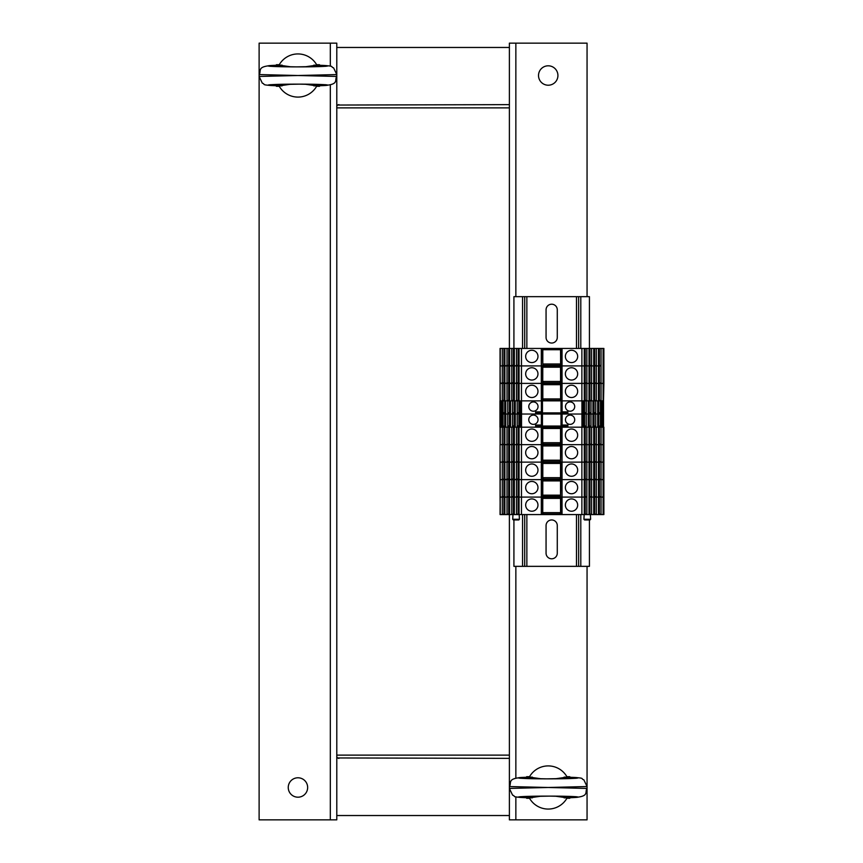 <?xml version="1.0" encoding="UTF-8"?>
<svg xmlns="http://www.w3.org/2000/svg" width="863" height="863" viewBox="0 0 863 863"><rect width="100%" height="100%" fill="white"/><g stroke="black" fill="none" stroke-linecap="round" stroke-linejoin="round"><path stroke-width="1.29" d="M336.786 107.875L336.786 819.85L259.116 819.85L259.116 43.15L336.786 43.15L336.786 107.875L509.386 107.875L509.386 348.436M336.786 755.125L509.386 755.125L509.386 514.564M336.786 815.535L509.386 815.535L336.786 815.535M336.786 756.204A2.158 2.158 0 0 0 338.943 758.361M336.786 757.951L509.386 758.361M509.386 47.465L336.786 47.465L509.386 47.465M338.943 104.639A2.158 2.158 0 0 0 336.786 106.796A2.158 2.158 0 0 1 338.943 104.639M509.386 104.639L336.786 105.049M548.221 65.804A9.709 9.709 0 0 1 556.624 80.367A9.709 9.709 0 0 1 539.817 80.367A9.709 9.709 0 0 1 548.221 65.804M509.386 107.875L509.386 43.15L587.056 43.15L587.056 296.656M587.056 566.344L587.056 819.85L509.386 819.85L509.386 755.125M297.951 797.196A9.709 9.709 0 0 1 289.547 782.633A9.709 9.709 0 0 1 306.354 782.633A9.709 9.709 0 0 1 297.951 797.196M555.028 796.139L567.131 797.876A21.575 21.575 0 0 1 529.31 797.876L541.425 796.139M541.414 778.836L529.31 777.099A21.575 21.575 0 0 1 567.131 777.099L555.017 778.836M532.32 777.121L526.646 777.261L526.646 776.7L529.537 776.7M564.122 777.121L569.796 777.261L569.796 776.7L566.905 776.7M566.905 798.275L569.796 798.275L569.796 797.714C588.145 797.153 573.841 796.096 548.221 796.118C522.6 796.096 508.296 797.153 526.646 797.714L532.32 797.854M529.537 798.275L526.646 798.275L526.646 797.714C509.148 796.905 516.667 796.355 512.6 795.168L509.386 788.437M587.056 788.437L548.221 787.488L509.386 788.426L509.386 786.549L548.221 787.488L587.056 786.538M509.386 786.538L509.386 786.549C512.234 782.622 505.524 777.8 526.646 777.25C508.296 777.822 522.6 778.879 548.221 778.858C573.841 778.879 588.145 777.822 569.796 777.261C587.293 778.07 579.774 778.62 583.841 779.807L587.056 786.549L587.056 788.426C584.208 792.353 590.918 797.175 569.796 797.725L564.122 797.854M291.144 66.861L279.04 65.124A21.575 21.575 0 0 1 316.861 65.124L304.747 66.861M304.758 84.164L316.861 85.901A21.575 21.575 0 0 1 279.04 85.901L291.155 84.164M313.852 85.879L319.526 85.739L319.526 86.3L316.635 86.3M282.05 85.879L276.376 85.739L276.376 86.3L279.267 86.3M279.267 64.725L276.376 64.725L276.376 65.286C258.026 65.847 272.33 66.904 297.951 66.883C323.571 66.904 337.875 65.847 319.526 65.286L313.852 65.146M316.635 64.725L319.526 64.725L319.526 65.286C337.023 66.095 329.504 66.645 333.571 67.832L336.786 74.563M259.116 74.563L297.951 75.513L336.786 74.574L336.786 76.451L297.951 75.513L259.116 76.462M336.786 76.462L336.786 76.451C333.938 80.378 340.648 85.2 319.526 85.75C337.875 85.178 323.571 84.121 297.951 84.143C272.33 84.121 258.026 85.178 276.376 85.739C258.878 84.93 266.397 84.38 262.33 83.193L259.116 76.451L259.116 74.574C261.964 70.647 255.254 65.825 276.376 65.275L282.05 65.146M557.282 525.567L557.282 553.183A5.61 5.61 -89.5 0 1 551.673 558.793A5.61 5.61 -89.5 0 1 546.063 553.183L546.063 525.567A5.61 5.61 -89.5 0 1 551.673 519.958A5.61 5.61 -89.5 0 1 557.282 525.567M557.282 309.817L557.282 337.433A5.61 5.61 -89.5 0 1 551.673 343.043A5.61 5.61 -89.5 0 1 546.063 337.433L546.063 309.817A5.61 5.61 -89.5 0 1 551.673 304.208A5.61 5.61 -89.5 0 1 557.282 309.817M589.429 519.958L589.429 566.344L578.642 566.344L578.642 514.564L578.642 566.344L513.917 566.344L513.917 519.958M589.429 348.436L589.429 296.656L524.704 296.656L524.704 348.436L524.704 296.656L513.917 296.656L513.917 348.436M524.704 514.564L524.704 566.344L524.704 514.564M578.642 296.656L578.642 348.436M541.381 425.179L541.381 426.042L537.002 426.042L537.002 427.185L535.621 427.185L542.396 427.185L542.396 514.564L542.396 427.185M560.95 427.185L560.95 444.661L562.029 444.661L562.029 427.185L542.827 427.185M562.029 427.185L581.942 427.185L581.942 400.864L562.093 400.864L562.093 411.867L561.015 411.867L563.172 412.19L563.172 412.881L566.473 412.881L567.854 411.867L562.093 411.867M603.517 427.185L603.517 414.024L601.5 414.024L601.5 427.185L603.884 427.185L603.884 444.661L603.097 444.661L603.884 444.661L603.884 462.137L603.291 462.137L603.884 462.137L603.884 479.612L603.291 479.612L603.884 479.612L603.884 497.088L603.097 497.088L603.884 497.088L603.884 514.564L603.097 514.564L603.097 427.185M560.519 427.185L560.519 444.661L584.283 444.661L584.283 514.564L586.193 514.564L585.211 513.712L585.211 497.088M560.519 444.661L560.519 462.137L560.95 444.661L542.827 444.661M519.062 427.185L519.062 444.661L541.317 444.661L541.317 427.185M521.468 427.185L521.468 444.661L517.153 444.661L519.062 443.798M514.337 427.185L514.337 444.661L517.153 444.661L516.484 444.661L516.484 462.137L519.062 461.274M516.484 427.185L516.484 444.661L512.428 444.661L514.337 443.798M509.602 427.185L509.602 444.661L512.428 444.661L511.759 444.661L511.759 462.137L514.337 461.274M511.759 427.185L511.759 444.661L507.703 444.661L509.602 443.798M504.877 427.185L504.877 444.661L507.703 444.661L507.023 444.661L507.023 462.137L509.602 461.274M507.023 427.185L507.023 444.661L502.967 444.661L504.877 443.798M504.877 444.661L504.877 462.137L500.249 462.137L502.298 462.137L502.298 479.612L500.249 479.612L502.298 479.612L502.298 497.088L500.249 497.088L502.298 497.088L502.298 514.564L500.249 514.564L500.055 497.088L500.055 444.661L502.967 444.661L502.298 444.661L502.298 462.137L504.877 461.274M601.047 427.185L601.047 444.661L603.097 444.661L598.469 444.661L598.469 514.564L600.378 514.564L599.397 513.712L599.397 497.088M596.322 427.185L596.322 444.661L598.469 444.661L598.469 427.185M594.661 427.185L594.661 443.809L596.322 444.661L593.744 444.661L593.744 514.564L595.643 514.564L593.744 513.701M591.587 427.185L591.587 444.661L593.744 444.661L593.744 427.185M589.936 427.185L589.936 443.809L591.587 444.661L589.008 444.661L589.008 514.564L590.918 514.564L589.008 513.701M586.862 427.185L586.862 444.661L589.008 444.661L589.008 427.185M585.211 427.185L585.211 443.809L586.193 444.661L584.283 444.661L584.283 427.185M537.973 435.168A6.149 6.149 0 0 1 528.749 440.497A6.149 6.149 0 0 1 528.749 429.839A6.149 6.149 0 0 1 537.973 435.168M581.878 427.185L581.878 444.661L584.283 444.661M577.671 435.168A6.149 6.149 0 0 1 568.447 440.497A6.149 6.149 0 0 1 568.447 429.839A6.149 6.149 0 0 1 577.671 435.168M502.298 427.185L502.298 444.661L500.249 444.661L500.249 427.185M519.062 444.251L517.153 444.251M518.134 427.185L518.134 443.809M518.49 427.185L518.49 443.798M514.337 444.251L512.428 444.251M513.409 427.185L513.409 443.809M513.765 427.185L513.765 443.798M509.602 444.251L507.703 444.251M508.685 427.185L508.685 443.809M509.03 427.185L509.03 443.798M504.877 444.251L502.967 444.251M503.949 427.185L503.949 443.809M504.305 427.185L504.305 443.798M560.519 428.48L542.827 428.48M560.519 427.735L542.827 427.735M542.827 444.089L560.519 444.089M560.519 442.719L542.827 442.719M603.097 514.564L601.047 514.564L601.047 497.088L600.378 497.088L603.097 497.088L601.047 497.088L601.047 479.612L603.097 479.612L600.378 479.612L601.047 479.612L601.047 462.137L603.097 462.137L600.378 462.137L601.047 462.137L601.047 444.661L599.397 443.809L599.397 427.185M598.469 443.798L599.397 443.809M600.378 444.251L598.469 444.251M599.041 427.185L599.041 443.798M594.65 443.798L593.744 443.798M595.643 444.251L593.744 444.251M594.316 427.185L594.316 443.798M589.914 443.798L589.008 443.798M590.918 444.251L589.008 444.251M589.58 427.185L589.58 443.798M584.283 443.798L585.211 443.809M586.193 444.251L584.283 444.251M584.855 427.185L584.855 443.798M501.209 400.864L499.957 400.864L499.957 414.024L501.209 414.024L501.209 400.864L501.975 400.864L501.975 414.024L499.957 414.024L499.957 427.185L501.209 427.185L501.209 414.024L501.975 414.024L501.975 427.185L501.209 427.185M505.783 412.406L504.715 412.406L504.715 400.864L501.975 400.864M510.518 412.406L509.45 412.406L509.45 400.864L505.783 400.864L505.783 413.161L503.043 413.161L503.043 400.864L505.783 400.864M515.243 412.406L514.175 412.406L514.175 400.864L510.518 400.864L510.518 413.161L507.768 413.161L507.768 400.864L510.518 400.864M519.979 412.406L518.911 412.406L518.911 400.864L515.243 400.864L515.243 413.161L512.503 413.161L512.503 400.864L515.243 400.864M541.381 412.018L541.381 412.881L537.002 412.881L535.621 411.867L535.621 414.024L520.281 414.024L520.281 427.185L521.532 427.185L521.532 400.864L519.979 400.864L519.979 413.161L517.228 413.161L517.228 400.864L519.979 400.864M521.532 400.864L542.46 400.864L542.46 411.867L541.381 411.867L541.381 400.864M500.141 400.864L500.141 348.436L560.95 348.436L560.95 400.864L562.093 400.864M602.266 427.185L602.266 414.024L603.517 414.024L603.517 400.864L600.432 400.864L600.432 413.161L597.692 413.161L597.692 400.864L595.707 400.864L595.707 413.161L592.957 413.161L592.957 400.864L590.972 400.864L590.972 413.161L588.232 413.161L588.232 400.864L586.247 400.864L586.247 413.161L583.496 413.161L583.496 400.864L581.942 400.864M586.247 400.864L584.564 400.864L584.564 412.406L583.496 412.406M590.972 400.864L589.3 400.864L589.3 412.406L588.232 412.406M595.707 400.864L594.024 400.864L594.024 412.406L592.957 412.406M600.432 400.864L598.76 400.864L598.76 412.406L597.692 412.406M521.532 427.185L535.621 427.185L535.621 425.028L541.381 425.028L541.381 414.024L520.281 414.024L520.281 400.864M601.5 400.864L601.5 414.024L567.854 414.024L567.854 411.867M520.281 414.024L501.975 414.024L503.043 414.024L503.043 426.322L505.783 426.322L505.783 414.024L507.768 414.024L507.768 426.322L510.518 426.322L510.518 414.024L512.503 414.024L512.503 426.322L515.243 426.322L515.243 414.024L517.228 414.024L517.228 426.322L519.979 426.322L520.281 414.024M504.715 412.406L503.043 413.161M505.028 400.864L505.028 412.406M509.45 412.406L507.768 413.161M509.753 400.864L509.753 412.406M514.175 412.406L512.503 413.161M514.477 400.864L514.477 412.406M518.911 412.406L517.228 413.161M519.213 400.864L519.213 412.406M574.715 406.581A4.639 4.639 0 0 0 567.757 402.568A4.639 4.639 0 0 0 567.757 410.594A4.639 4.639 0 0 0 574.715 406.581M535.621 411.867L541.381 411.867M538.037 406.581A4.639 4.639 0 0 0 531.079 402.568A4.639 4.639 0 0 0 531.079 410.594A4.639 4.639 0 0 0 538.037 406.581M561.015 400.864L561.015 411.867M566.473 414.024L566.473 412.881M543.107 414.024L543.107 412.881M560.367 414.024L560.367 412.881M557.131 414.024L557.131 412.881M546.344 414.024L546.344 412.881M541.381 412.881L563.172 412.881M537.002 414.024L537.002 412.881M542.449 411.867L540.303 412.19L540.303 412.881L540.303 412.19M601.5 427.185L583.194 427.185L583.194 414.024L583.496 426.322L586.247 426.322L586.247 414.024L588.232 414.024L588.232 426.322L590.972 426.322L590.972 414.024L592.957 414.024L592.957 426.322L595.707 426.322L595.707 414.024L597.692 414.024L597.692 426.322L600.432 426.322L600.432 414.024L602.266 414.024L602.266 400.864M541.381 414.024L583.194 414.024L583.194 400.864M586.247 413.161L584.564 412.406M584.262 400.864L584.262 412.406M590.972 413.161L589.3 412.406M589.936 383.388L589.936 400.011L590.918 400.864L589.008 400.864L588.998 412.406M595.707 413.161L594.024 412.406M594.661 383.388L594.661 400.011L595.643 400.864L593.744 400.864L593.722 412.406M600.432 413.161L598.76 412.406M598.447 400.864L598.447 412.406M583.194 427.185L581.942 427.185M566.473 426.042L566.473 427.185L567.854 427.185L567.854 425.028L561.015 425.028L563.172 425.351L563.172 426.042L566.473 426.042L567.854 425.028M520.281 427.185L501.975 427.185M505.783 425.567L503.043 426.322M505.028 414.024L505.028 425.567M504.715 414.024L504.715 425.567M509.45 414.024L509.45 425.567L507.768 426.322M510.518 425.567L509.45 425.567M509.753 414.024L509.753 425.567M514.175 414.024L514.175 425.567L512.503 426.322M515.243 425.567L514.175 425.567M514.477 414.024L514.477 425.567M518.911 414.024L518.911 425.567L517.228 426.322M519.979 425.567L518.911 425.567M519.213 414.024L519.213 425.567M574.715 419.742A4.639 4.639 0 0 0 567.757 415.729A4.639 4.639 0 0 0 567.757 423.755A4.639 4.639 0 0 0 574.715 419.742M538.037 419.742A4.639 4.639 0 0 0 531.079 415.729A4.639 4.639 0 0 0 531.079 423.755A4.639 4.639 0 0 0 538.037 419.742M561.015 414.024L561.015 425.028M543.107 427.185L543.107 426.042M560.367 427.185L560.367 426.042M557.131 427.185L557.131 426.042M546.344 427.185L546.344 426.042M541.381 426.042L563.172 426.042L563.172 425.351M537.002 426.042L535.621 425.028M542.46 414.024L542.46 425.028L541.381 425.028M542.449 425.028L540.303 425.351L540.303 426.042M586.247 426.322L583.496 425.567M584.262 414.024L584.262 425.567M584.564 414.024L584.564 425.567M590.972 426.322L588.232 425.567M588.998 414.024L588.998 425.567M589.3 414.024L589.3 425.567M595.707 426.322L592.957 425.567M593.722 414.024L593.722 425.567M594.024 414.024L594.024 425.567M600.432 426.322L597.692 425.567M598.447 414.024L598.447 425.567M598.76 414.024L598.76 425.567M504.877 462.137L507.023 462.137L504.877 462.137L504.877 479.612L502.298 479.612L504.877 478.749M504.877 479.612L507.023 479.612L507.023 497.088L504.877 497.088L504.877 479.612L509.602 478.749M509.602 444.661L509.602 479.612L514.337 478.749M514.337 444.661L514.337 479.612L519.062 478.749M519.062 444.661L519.062 479.612L560.594 479.612L560.594 514.564L584.283 514.564M560.519 496.516L559.871 496.139L559.871 497.088L562.029 497.088L562.029 479.612L560.95 479.612L560.519 497.088L560.519 462.137L562.029 462.137L560.95 462.137L560.95 479.612L586.193 479.612L585.211 478.76L585.211 462.137M589.008 444.661L586.862 444.661L586.862 479.612L586.193 479.612L590.918 479.612L589.008 478.749M593.744 444.661L591.587 444.661L591.587 479.612L590.918 479.612L595.643 479.612L593.744 478.749M598.469 444.661L596.322 444.661L596.322 479.612L595.643 479.612L600.378 479.612L599.397 478.76L599.397 462.137M560.95 514.564L560.95 497.088L586.193 497.088L585.211 496.236L585.211 479.612M559.871 497.088L542.827 497.088M519.062 462.137L514.337 462.137L516.484 462.137L516.484 479.612L514.337 479.612L514.337 497.088L521.468 497.088L521.468 479.612L541.317 479.612L541.317 462.137L521.468 462.137L541.317 462.137L541.317 444.661L521.468 444.661L521.468 462.137L519.062 462.137L521.468 462.137L521.468 479.612L519.062 479.612L519.062 497.088L541.317 497.088L541.317 479.612L542.827 479.612M519.062 479.612L516.484 479.612L516.484 497.088L512.428 497.088L514.337 496.225M514.337 462.137L509.602 462.137L511.759 462.137L511.759 479.612L509.602 479.612L509.602 497.088L512.428 497.088L511.759 497.088L511.759 514.564L514.337 513.701M514.337 479.612L511.759 479.612L511.759 497.088L507.703 497.088L509.602 496.225M504.877 496.678L502.298 497.088L507.703 497.088L507.023 497.088L507.023 514.564L509.602 513.701M500.249 514.564L500.055 427.185M603.291 497.088L603.291 427.185M599.397 479.612L599.397 496.236L600.378 497.088L589.008 497.088M537.973 487.595A6.149 6.149 0 0 1 528.749 492.924A6.149 6.149 0 0 1 528.749 482.266A6.149 6.149 0 0 1 537.973 487.595M599.397 444.661L599.397 461.284L600.378 462.137L581.878 462.137L581.878 444.661L562.029 444.661L562.029 462.137L581.878 462.137L562.029 462.137L562.029 479.612L581.878 479.612L581.878 497.088L584.283 497.088M577.671 487.595A6.149 6.149 0 0 1 568.447 492.924A6.149 6.149 0 0 1 568.447 482.266A6.149 6.149 0 0 1 577.671 487.595M519.062 496.678L517.153 496.678L519.062 496.225M518.134 479.612L518.134 496.236M514.337 497.088L514.337 514.564L516.484 514.564L516.484 497.088L517.153 496.678M518.49 479.612L518.49 496.225M514.337 496.678L512.428 496.678M513.409 479.612L513.409 496.236M513.765 479.612L513.765 496.225M509.602 496.678L507.703 496.678M508.685 479.612L508.685 496.236M509.03 479.612L509.03 496.225M502.967 496.678L504.877 496.225M503.949 479.612L503.949 496.236M504.305 479.612L504.305 496.225M560.519 480.907L542.827 480.907M560.519 480.162L542.827 480.162M559.871 496.139L543.474 496.139L543.474 497.088M542.827 496.516L543.474 496.139M560.519 495.146L542.827 495.146M598.469 479.612L596.322 479.612L596.322 497.088L593.744 496.225M593.744 479.612L591.587 479.612L591.587 497.088L589.008 496.225M589.008 479.612L586.862 479.612L586.862 514.564L589.008 514.564M598.469 496.225L599.397 496.236M600.378 496.678L598.469 496.678M599.041 479.612L599.041 496.225M594.661 479.612L594.661 496.236M595.643 496.678L593.744 496.678M594.316 479.612L594.316 496.225M589.936 479.612L589.936 496.236M590.918 496.678L589.008 496.678M589.58 479.612L589.58 496.225M584.283 496.225L585.211 496.236M586.193 496.678L584.283 496.678M584.855 479.612L584.855 496.225M542.751 427.185L542.751 462.137L541.317 462.137L560.519 462.137M560.519 479.612L560.594 427.185M509.602 479.612L507.023 479.612L507.023 462.137L509.602 462.137M584.283 462.137L581.878 462.137L581.878 479.612L584.283 479.612M537.973 470.119A6.149 6.149 0 0 1 528.749 475.448A6.149 6.149 0 0 1 528.749 464.79A6.149 6.149 0 0 1 537.973 470.119M577.671 470.119A6.149 6.149 0 0 1 568.447 475.448A6.149 6.149 0 0 1 568.447 464.79A6.149 6.149 0 0 1 577.671 470.119M519.062 479.202L517.153 479.202M518.134 462.137L518.134 478.76M518.49 462.137L518.49 478.749M514.337 479.202L512.428 479.202M513.409 462.137L513.409 478.76M513.765 462.137L513.765 478.749M509.602 479.202L507.703 479.202M508.685 462.137L508.685 478.76M509.03 462.137L509.03 478.749M504.877 479.202L502.967 479.202M503.949 462.137L503.949 478.76M504.305 462.137L504.305 478.749M560.519 463.431L542.827 463.431M560.519 462.687L542.827 462.687M542.827 479.041L560.519 479.041M560.519 477.671L542.827 477.671M598.469 478.749L599.397 478.76M600.378 479.202L598.469 479.202M599.041 462.137L599.041 478.749M594.661 462.137L594.661 478.76M595.643 479.202L593.744 479.202M594.316 462.137L594.316 478.749M589.936 462.137L589.936 478.76M590.918 479.202L589.008 479.202M589.58 462.137L589.58 478.749M584.283 478.749L585.211 478.76M586.193 479.202L584.283 479.202M584.855 462.137L584.855 478.749M542.751 514.564L542.827 462.137M594.661 444.661L594.661 461.284L595.643 462.137L598.469 462.137M589.936 444.661L589.936 461.284L590.918 462.137L593.744 462.137M585.211 444.661L585.211 461.284L586.193 462.137L589.008 462.137M537.973 452.644A6.149 6.149 0 0 1 528.749 457.973A6.149 6.149 0 0 1 528.749 447.314A6.149 6.149 0 0 1 537.973 452.644M577.671 452.644A6.149 6.149 0 0 1 568.447 457.973A6.149 6.149 0 0 1 568.447 447.314A6.149 6.149 0 0 1 577.671 452.644M519.062 461.727L517.153 461.727M518.134 444.661L518.134 461.284M518.49 444.661L518.49 461.274M514.337 461.727L512.428 461.727M513.409 444.661L513.409 461.284M513.765 444.661L513.765 461.274M509.602 461.727L507.703 461.727M508.685 444.661L508.685 461.284M509.03 444.661L509.03 461.274M504.877 461.727L502.967 461.727M503.949 444.661L503.949 461.284M504.305 444.661L504.305 461.274M560.519 445.955L542.827 445.955M560.519 445.211L542.827 445.211M542.827 461.565L560.519 461.565M560.519 460.195L542.827 460.195M598.469 461.274L599.397 461.284M600.378 461.727L598.469 461.727M599.041 444.661L599.041 461.274M594.65 461.274L593.744 461.274M595.643 461.727L593.744 461.727M594.316 444.661L594.316 461.274M589.914 461.274L589.008 461.274M590.918 461.727L589.008 461.727M589.58 444.661L589.58 461.274M584.283 461.274L585.211 461.284M586.193 461.727L584.283 461.727M584.855 444.661L584.855 461.274M500.249 400.864L500.055 383.388L504.877 382.525M504.877 348.436L504.877 383.388L509.602 382.525M509.602 348.436L509.602 383.388L514.337 382.525M514.337 348.436L514.337 383.388L519.062 382.525M519.062 348.436L519.062 383.388L542.396 383.388L542.396 400.864M542.751 348.436L542.751 383.388L542.827 348.436M560.519 348.436L560.95 400.864M562.029 400.864L562.029 383.388L560.594 383.388L584.283 383.388L584.283 400.864L586.193 400.864L585.211 400.011L585.211 383.388M560.95 348.436L586.862 348.436L586.862 383.388L581.878 383.388L581.878 400.864M586.862 400.864L586.862 383.388L589.008 383.388L589.008 400.864L588.232 400.864M586.862 348.436L591.587 348.436L591.587 383.388L586.193 383.388L585.211 382.536L585.211 365.912M591.587 400.864L591.587 383.388L593.744 383.388L593.744 400.864L592.957 400.864M591.587 348.436L596.322 348.436L596.322 383.388L590.918 383.388L589.008 382.525M596.322 400.864L596.322 383.388L598.469 383.388L598.469 400.864L600.378 400.864L599.397 400.011L599.397 383.388M596.322 348.436L601.047 348.436L601.047 383.388L595.643 383.388L593.744 382.525M601.047 400.864L601.047 383.388L603.884 383.388L603.884 348.436L603.205 348.436L603.205 400.864M560.594 348.436L560.594 365.912L562.029 365.912L560.519 365.912L560.594 400.864M560.519 400.864L542.827 400.864L542.827 383.388L560.519 383.388M542.827 383.388L542.827 400.864M603.517 400.864L603.884 383.388L603.097 383.388L603.097 365.912L603.884 365.912L603.097 365.912L603.097 348.436L603.291 400.864M597.692 400.864L598.469 400.864M583.496 400.864L584.283 400.864M519.062 400.864L519.062 383.388L521.468 383.388L521.468 400.864M537.973 391.371A6.149 6.149 0 0 1 528.749 396.7A6.149 6.149 0 0 1 528.749 386.041A6.149 6.149 0 0 1 537.973 391.371M577.671 391.371A6.149 6.149 0 0 1 568.447 396.7A6.149 6.149 0 0 1 568.447 386.041A6.149 6.149 0 0 1 577.671 391.371M514.337 400.864L514.337 383.388L516.484 383.388L516.484 400.864M509.602 400.864L509.602 383.388L511.759 383.388L511.759 400.864M504.877 400.864L504.877 383.388L507.023 383.388L507.023 400.864M500.249 348.436L500.249 365.912L502.298 365.912L500.055 365.912L500.249 383.388L502.298 383.388L502.298 400.864M519.062 400.454L517.153 400.454L519.062 400.001M518.134 383.388L518.134 400.011M518.49 383.388L518.49 400.001M514.337 400.454L512.428 400.454L514.337 400.001M513.409 383.388L513.409 400.011M513.765 383.388L513.765 400.001M509.602 400.454L507.703 400.454L509.602 400.001M508.685 383.388L508.685 400.011M509.03 383.388L509.03 400.001M504.877 400.454L502.967 400.454L504.877 400.001M503.949 383.388L503.949 400.011M504.305 383.388L504.305 400.001M560.519 384.682L542.827 384.682M560.519 383.938L542.827 383.938M542.827 400.292L560.519 400.292M560.519 398.922L542.827 398.922M598.469 400.001L599.397 400.011M600.378 400.454L598.469 400.454M599.041 383.388L599.041 400.001M594.65 400.001L593.744 400.001M595.643 400.454L593.744 400.454M594.316 383.388L594.316 400.001M589.914 400.001L589.008 400.001M590.918 400.454L589.008 400.454M589.58 383.388L589.58 400.001M584.283 400.001L585.211 400.011M586.193 400.454L584.283 400.454M584.855 383.388L584.855 400.001M502.298 348.436L502.298 365.912L504.877 365.049M507.023 348.436L507.023 365.912L504.877 365.912L509.602 365.049M511.759 348.436L511.759 365.912L509.602 365.912L514.337 365.049M516.484 348.436L516.484 365.912L514.337 365.912L519.062 365.049M521.468 348.436L521.468 365.912L519.062 365.912L542.396 365.912L542.396 383.388L541.317 383.388L541.317 365.912L560.519 365.912M562.029 348.436L562.029 365.912L581.878 365.912L581.878 383.388L562.029 383.388L562.029 365.912L584.283 365.912L584.283 383.388M599.397 348.436L599.397 365.06L600.378 365.912L581.878 365.912L581.878 348.436M541.317 348.436L541.317 365.912L521.468 365.912L521.468 383.388L541.317 383.388L541.317 400.864M519.062 383.388L516.484 383.388L516.484 365.912L519.062 365.912M514.337 383.388L511.759 383.388L511.759 365.912L514.337 365.912M509.602 383.388L507.023 383.388L507.023 365.912L509.602 365.912M504.877 383.388L502.298 383.388L502.298 365.912L504.877 365.912M599.397 365.912L599.397 382.536L600.378 383.388L603.097 383.388L603.097 400.864M537.973 373.895A6.149 6.149 0 0 1 528.749 379.224A6.149 6.149 0 0 1 528.749 368.566A6.149 6.149 0 0 1 537.973 373.895M577.671 373.895A6.149 6.149 0 0 1 568.447 379.224A6.149 6.149 0 0 1 568.447 368.566A6.149 6.149 0 0 1 577.671 373.895M519.062 382.978L517.153 382.978M518.134 365.912L518.134 382.536M518.49 365.912L518.49 382.525M514.337 382.978L512.428 382.978M513.409 365.912L513.409 382.536M513.765 365.912L513.765 382.525M509.602 382.978L507.703 382.978M508.685 365.912L508.685 382.536M509.03 365.912L509.03 382.525M504.877 382.978L502.967 382.978M503.949 365.912L503.949 382.536M504.305 365.912L504.305 382.525M560.519 367.207L542.827 367.207M560.519 366.462L542.827 366.462M542.827 382.816L560.519 382.816M560.519 381.446L542.827 381.446M594.661 348.436L594.661 365.06L595.643 365.912L598.469 365.912L598.469 383.388M589.936 348.436L589.936 365.06L590.918 365.912L593.744 365.912L593.744 383.388M585.211 348.436L585.211 365.06L586.193 365.912L589.008 365.912L589.008 383.388M598.469 382.525L599.397 382.536M600.378 382.978L598.469 382.978M599.041 365.912L599.041 382.525M594.661 365.912L594.661 382.536M595.643 382.978L593.744 382.978M594.316 365.912L594.316 382.525M589.936 365.912L589.936 382.536M590.918 382.978L589.008 382.978M589.58 365.912L589.58 382.525M584.283 382.525L585.211 382.536M586.193 382.978L584.283 382.978M584.855 365.912L584.855 382.525M601.047 348.436L603.097 348.436M542.396 348.436L542.827 365.912M537.973 356.419A6.149 6.149 0 0 1 528.749 361.748A6.149 6.149 0 0 1 528.749 351.09A6.149 6.149 0 0 1 537.973 356.419M577.671 356.419A6.149 6.149 0 0 1 568.447 361.748A6.149 6.149 0 0 1 568.447 351.09A6.149 6.149 0 0 1 577.671 356.419M519.062 365.502L517.153 365.502M518.134 348.436L518.134 365.06M518.49 348.436L518.49 365.049M514.337 365.502L512.428 365.502M513.409 348.436L513.409 365.06M513.765 348.436L513.765 365.049M509.602 365.502L507.703 365.502M508.685 348.436L508.685 365.06M509.03 348.436L509.03 365.049M504.877 365.502L502.967 365.502M503.949 348.436L503.949 365.06M504.305 348.436L504.305 365.049M560.519 349.731L542.827 349.731M560.519 348.986L542.827 348.986M542.827 365.34L560.519 365.34M560.519 363.97L542.827 363.97M598.469 348.436L598.469 365.912M593.744 348.436L593.744 365.912M589.008 348.436L589.008 365.912M584.283 348.436L584.283 365.912M598.469 365.049L599.397 365.06M600.378 365.502L598.469 365.502M599.041 348.436L599.041 365.049M594.65 365.049L593.744 365.049M595.643 365.502L593.744 365.502M594.316 348.436L594.316 365.049M589.914 365.049L589.008 365.049M590.918 365.502L589.008 365.502M589.58 348.436L589.58 365.049M584.283 365.049L585.211 365.06M586.193 365.502L584.283 365.502M584.855 348.436L584.855 365.049M519.062 497.088L519.062 514.564L521.468 514.564L521.468 497.088L541.317 497.088L541.317 514.564L542.396 514.564M562.029 514.564L562.029 497.088L581.878 497.088L581.878 514.564M593.744 514.564L591.587 514.564L591.587 497.088L593.744 497.088M598.469 514.564L596.322 514.564L596.322 497.088L598.469 497.088M560.519 497.088L560.594 514.564M560.519 514.564L542.827 514.564M521.468 514.564L541.317 514.564M519.062 514.564L517.153 514.564L519.062 513.701M516.484 514.564L517.153 514.564M514.337 514.564L512.428 514.564M509.602 497.088L509.602 514.564L511.759 514.564M509.602 514.564L507.703 514.564M504.877 497.088L504.877 514.564L507.023 514.564M504.877 514.564L502.967 514.564L504.877 513.701M502.298 514.564L502.967 514.564M500.055 514.564L500.141 497.088M601.047 514.564L600.378 514.564M596.322 514.564L595.643 514.564M591.587 514.564L590.918 514.564M586.862 514.564L586.193 514.564M518.663 519.958L513.485 519.958M589.861 519.958L584.683 519.958M537.973 505.071A6.149 6.149 0 0 1 528.749 510.4A6.149 6.149 0 0 1 528.749 499.742A6.149 6.149 0 0 1 537.973 505.071M577.671 505.071A6.149 6.149 0 0 1 568.447 510.4A6.149 6.149 0 0 1 568.447 499.742A6.149 6.149 0 0 1 577.671 505.071M519.062 514.154L517.153 514.154M518.134 497.088L518.134 513.712M518.49 497.088L518.49 513.701M514.337 514.154L512.428 514.154M513.409 497.088L513.409 513.712M513.765 497.088L513.765 513.701M509.602 514.154L507.703 514.154M508.685 497.088L508.685 513.712M509.03 497.088L509.03 513.701M504.877 514.154L502.967 514.154M503.949 497.088L503.949 513.712M504.305 497.088L504.305 513.701M560.519 498.383L542.827 498.383M560.519 497.638L542.827 497.638M542.827 513.992L560.519 513.992M560.519 512.622L542.827 512.622M598.469 513.701L599.397 513.712M600.378 514.154L598.469 514.154M599.041 497.088L599.041 513.701M594.661 497.088L594.661 513.712M595.643 514.154L593.744 514.154M594.316 497.088L594.316 513.701M589.936 497.088L589.936 513.712M590.918 514.154L589.008 514.154M589.58 497.088L589.58 513.701M584.283 513.701L585.211 513.712M586.193 514.154L584.283 514.154M584.855 497.088L584.855 513.701M515.858 43.15L515.858 296.656M515.858 566.344L515.858 778.135M515.858 796.84L515.858 819.85M330.313 819.85L330.313 84.865M330.313 66.16L330.313 43.15M524.704 296.656L524.704 348.436L524.704 296.656M526.861 296.656L526.861 348.436M526.861 514.564L526.861 566.344M576.484 296.656L576.484 348.436M576.484 514.564L576.484 566.344M578.642 514.564L578.642 566.344M580.799 296.656L580.799 348.436M580.799 514.564L580.799 566.344M522.547 296.656L522.547 348.436M522.547 514.564L522.547 566.344M500.141 444.661L500.141 427.185M559.871 443.711L559.871 444.661M543.474 443.711L543.474 444.661M603.205 497.088L603.205 427.185M505.556 400.864L505.556 412.406M510.292 400.864L510.292 412.406M515.017 400.864L515.017 412.406M519.742 400.864L519.742 412.406M562.093 412.018L562.093 412.881M583.733 400.864L583.733 412.406M588.458 400.864L588.458 412.406M593.183 400.864L593.183 412.406M597.919 400.864L597.919 412.406M505.556 414.024L505.556 425.567M510.292 414.024L510.292 425.567M515.017 414.024L515.017 425.567M519.742 414.024L519.742 425.567M562.093 414.024L562.093 425.028M562.093 425.179L562.093 426.042M583.733 414.024L583.733 425.567M588.458 414.024L588.458 425.567M593.183 414.024L593.183 425.567M597.919 414.024L597.919 425.567M559.871 478.663L559.871 479.612M543.474 478.663L543.474 479.612M559.871 461.187L559.871 462.137M543.474 461.187L543.474 462.137M559.871 399.914L559.871 400.864M543.474 399.914L543.474 400.864M559.871 382.438L559.871 383.388M543.474 382.438L543.474 383.388M559.871 364.963L559.871 365.912M543.474 364.963L543.474 365.912M519.181 514.564L519.429 519.278L512.719 519.278L513.366 519.958M590.378 514.564L590.626 519.278L583.917 519.278L584.564 519.958M559.871 513.614L559.871 514.564M543.474 513.614L543.474 514.564M520.281 778.275L546.786 778.858L576.16 778.275M576.16 796.7L549.655 796.118L520.281 796.7M325.89 84.725L299.385 84.143L270.011 84.725M270.011 66.3L296.516 66.883L325.89 66.3M500.055 497.088L500.055 444.661M500.055 400.864L500.055 348.436M519.429 519.278L518.782 519.958M512.967 514.564L512.719 519.278M590.626 519.278L589.979 519.958M584.165 514.564L583.917 519.278"/></g></svg>

